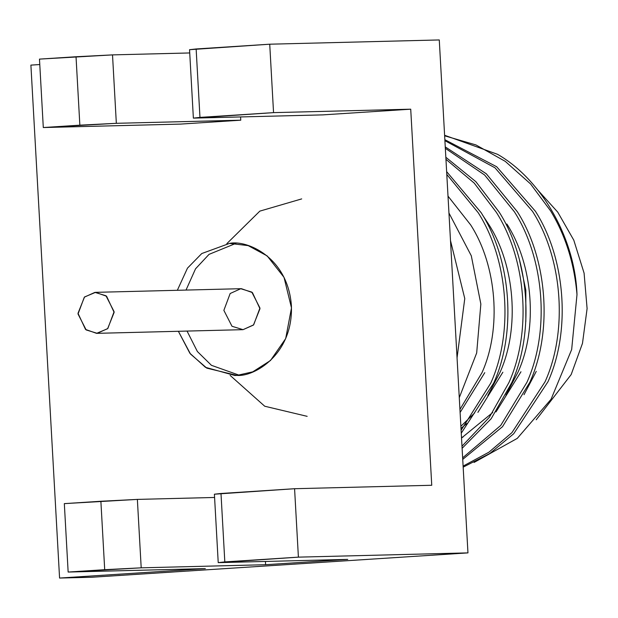 <?xml version="1.0" encoding="UTF-8"?>
<svg xmlns="http://www.w3.org/2000/svg" width="618" height="618" viewBox="0 0 618 618"><rect width="100%" height="100%" fill="white"/><g stroke="black" fill="none" stroke-linecap="round" stroke-linejoin="round"><path stroke-width="0.93" d="M536.262 371.379L524.025 394.686L536.262 371.379M495.999 411.92L520.974 371.766L495.999 411.92M506.876 224.01C533.156 264.875 537.969 327.973 518.162 371.835L505.926 395.141L518.162 371.835C537.969 327.973 533.156 264.875 506.876 224.01M492.731 412.515L461.53 438.015L492.731 412.515M477.899 412.376L502.867 372.214L477.899 412.376M482.372 214.747L488.768 224.465C515.049 265.331 519.869 328.428 500.055 372.283L487.826 395.597L500.055 372.283C519.869 328.428 515.049 265.331 488.768 224.465L482.372 214.747M474.624 412.963L460.873 426.289L474.624 412.963M460.101 412.484L484.767 372.669L460.101 412.484M448.004 196.122L470.669 224.913C496.949 265.786 501.77 328.884 481.955 372.739L459.931 409.448L481.955 372.739C501.77 328.884 496.949 265.786 470.669 224.913M446.791 174.415L478.201 212.708C508.367 259.838 513.72 332.592 490.746 383.168L461.098 430.275L490.746 383.168C513.72 332.592 508.367 259.838 478.201 212.708L446.791 174.415M461.26 433.187L493.674 383.09C516.648 332.523 511.295 259.769 481.121 212.638L446.636 171.634L481.121 212.638C511.295 259.769 516.648 332.523 493.674 383.09L461.26 433.187M445.949 159.289L474.215 183.09L496.3 212.26C526.466 259.382 531.828 332.144 508.853 382.712L489.325 417.343L461.986 446.188L489.325 417.343L508.853 382.712C531.828 332.144 526.466 259.382 496.3 212.26L474.215 183.09L445.949 159.289M462.11 448.328L491.163 418.734L511.774 382.635C534.748 332.067 529.394 259.313 499.228 212.183L475.891 181.7L445.833 157.266L475.891 181.7L499.228 212.183C529.394 259.313 534.748 332.067 511.774 382.635L491.163 418.734L462.11 448.328M445.339 148.335L484.612 174.994L514.4 211.804C544.574 258.927 549.927 331.688 526.953 382.256L500.696 425.47L462.643 457.838L500.696 425.47L526.953 382.256C549.927 331.688 544.574 258.927 514.4 211.804L484.612 174.994L445.339 148.335M462.727 459.39L502.519 426.69L529.881 382.187C552.855 331.611 547.494 258.857 517.328 211.727L486.296 173.774L445.254 146.891L486.296 173.774L517.328 211.727C547.494 258.857 552.855 331.611 529.881 382.187L502.519 426.69L462.727 459.39M444.906 140.665L495.01 167.818L532.507 211.348C562.674 258.478 568.027 331.233 545.053 381.8L511.897 432.685L488.9 452.206L463.098 466.103L488.9 452.206L511.897 432.685L545.053 381.8C568.027 331.233 562.674 258.478 532.507 211.348L495.01 167.818L444.906 140.665M463.16 467.154L489.835 453.473L513.682 433.782L547.981 381.731C570.955 331.163 565.601 258.401 535.427 211.279L496.671 166.736L444.852 139.699L496.671 166.736L535.427 211.279C565.601 258.401 570.955 331.163 547.981 381.731L513.682 433.782L489.835 453.473L463.16 467.154M235.914 243.384L209.031 254.369L195.543 268.807L186.018 290.074L195.543 268.807L209.031 254.369L235.914 243.384M187.045 331.078L197.366 351.495L211.426 365.315L239.228 375.211L211.426 365.315L197.366 351.495L187.045 331.078M96.578 333.349L243.052 329.664L97.211 333.326L243.052 329.664L231.997 326.273L223.863 310.36L230.166 293.511L240.757 288.714L251.812 292.105L259.946 308.019L253.643 324.867L243.052 329.664L253.457 325.045L259.977 308.722L252.438 292.592L241.391 288.683L95.551 292.345L106.597 296.254L114.137 312.384L107.617 328.706L96.578 333.349L85.539 329.44L77.999 313.311L84.519 296.988L95.551 292.345M97.211 333.326L107.81 328.529L114.106 311.681L105.972 295.767L94.925 292.376L84.326 297.173L78.022 314.014L86.157 329.927L97.211 333.326M236.926 375.412L252.762 371.835L270.475 360.526L285.686 338.587L291.487 307.903L284.017 277.343L267.177 255.914L248.181 245.616L229.548 243.399L201.777 253.534L187.478 268.142L177.343 290.29L187.478 268.142L201.777 253.534L229.548 243.399C246.412 239.645 287.864 256.841 291.395 305.64C293.334 354.547 254.083 376.957 236.926 375.412L206.821 368.143L190.491 354.021L178.378 331.302L189.888 353.272L205.477 367.331L234.894 375.497L236.926 375.412M240.58 116.941L240.765 120.193L180.471 124.102L240.765 120.193L240.58 116.941M39.776 64.542L30.9 65.114L59.575 578.054L205.323 568.614L59.575 578.054L30.9 65.114L39.776 64.542M265.431 561.453L265.616 564.705L347.749 559.39L265.616 564.705L141.198 567.826L68.15 572.052L205.323 568.614L68.15 572.052L64.326 503.624L137.366 499.398L214.577 497.467L137.366 499.398L141.198 567.826L265.616 564.705L265.431 561.453M431.75 485.269L410.723 109.185L322.897 114.878L410.723 109.185L431.75 485.269L294.577 488.714L431.75 485.269M189.548 49.695L269.726 44.202L439.274 39.946L269.726 44.202L273.55 112.63L410.723 109.185L273.55 112.63L193.372 118.123L322.897 114.878L193.372 118.123L189.548 49.695L193.372 118.123L199.969 117.397L196.138 48.969L189.548 49.695M39.475 59.112L112.515 54.886L189.726 52.955L112.515 54.886L116.338 123.314L240.765 120.193L116.338 123.314L43.299 127.54L180.471 124.102L43.299 127.54L39.475 59.112L43.299 127.54L79.853 125.176L76.029 56.748L39.475 59.112M91.958 577.243L59.575 578.054L91.958 577.243L467.957 552.886L298.401 557.142L218.224 562.635L347.749 559.39L218.224 562.635L214.4 494.207L294.577 488.714L298.401 557.142L467.957 552.886L439.274 39.946L467.957 552.886L91.958 577.243M269.726 44.202L196.138 48.969L199.969 117.397L273.55 112.63L269.726 44.202M112.515 54.886L76.029 56.748L79.853 125.176L116.338 123.314L112.515 54.886M294.577 488.714L220.989 493.481L224.821 561.909L298.401 557.142L294.577 488.714M220.989 493.481L214.4 494.207L218.224 562.635L224.821 561.909L220.989 493.481M104.705 569.688L141.198 567.826L137.366 499.398L100.881 501.26L104.705 569.688L100.881 501.26L64.326 503.624L68.15 572.052L104.705 569.688M457.05 357.922L464.767 298.556L450.499 240.618L464.767 298.556L457.05 357.922M459.274 397.668L476.679 352.963L480.85 304.025L471.302 255.806L448.954 213.009L471.302 255.806L480.85 304.025L476.679 352.963L459.274 397.668M519.499 259.969L525.833 290.228L525.833 321.484L525.833 290.228L519.499 259.969M461.484 437.22L462.959 437.181M538.139 190.437L557.753 212.144L573.79 240.155L584.087 273.133L587.1 308.583L582.48 343.353L571.171 374.562L536.215 419.784L571.171 374.562L582.48 343.353L587.1 308.583L584.087 273.133L573.79 240.155L557.753 212.144L538.139 190.437M497.56 154.322C541.669 179.606 575.142 238.718 576.996 294.608L571.665 349.533L551.063 399.267L517.281 438.378L474.099 462.434L517.281 438.378L551.063 399.267L571.665 349.533L576.996 294.608C575.142 238.718 541.669 179.606 497.56 154.322L444.605 135.265L497.56 154.322M444.636 135.805L475.937 144.936L505.238 161.344L530.576 183.948L550.607 210.892C565.493 235.404 574.292 263.307 576.996 294.608C574.292 263.307 565.493 235.404 550.607 210.892L530.576 183.948L505.238 161.344L475.937 144.936L444.636 135.805M466.891 423.446L460.997 428.405M301.7 198.903L259.83 211.124L226.814 243.654M230.12 375.396L264.72 406.227L307.161 416.339"/></g></svg>
